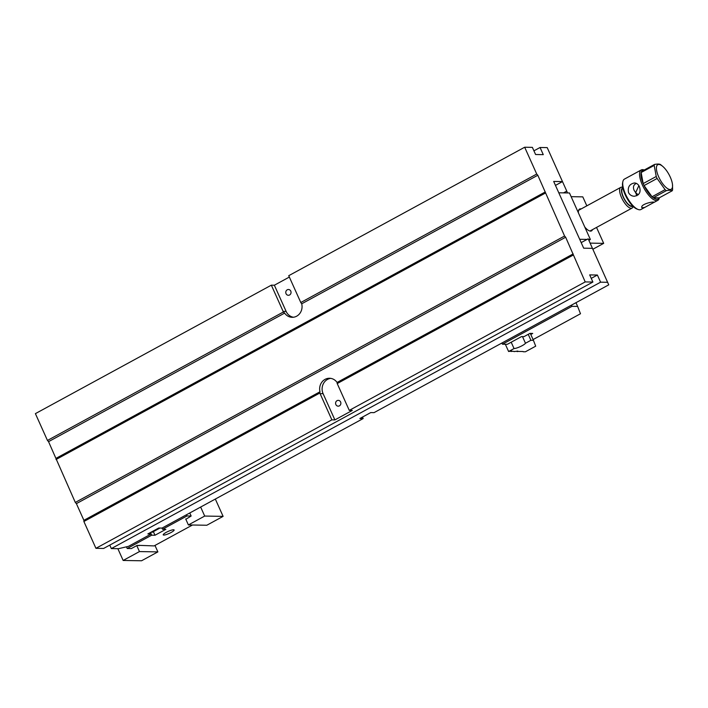 <?xml version="1.0" encoding="UTF-8"?>
<svg xmlns="http://www.w3.org/2000/svg" width="708" height="708" viewBox="0 0 708 708"><rect width="100%" height="100%" fill="white"/><g stroke="black" fill="none" stroke-linecap="round" stroke-linejoin="round"><path stroke-width="1.06" d="M565.665 237.233L76.393 503.627L75.305 502.432L564.577 236.029L565.665 237.233L585.206 281.917L349.265 410.383L337.486 384.161A10.647 9.7 91 0 0 337.194 383.577L337.07 382.462A10.647 9.7 91 0 0 329.512 378.258A10.647 9.7 91 0 0 319.989 391.772L83.898 520.318L83.88 521.504L319.83 393.029A10.647 9.7 91 0 0 320.087 393.63L331.866 419.853L95.934 548.319L83.88 521.504M573.153 255.101L337.194 383.577M75.305 502.432L48.542 441.65L47.454 440.447L35.4 413.631L271.341 285.165L283.12 311.387A10.647 9.7 -89 0 0 283.404 311.971L284.634 313.104L48.542 441.65M537.815 175.248L301.714 303.794L300.767 302.52A10.647 9.7 -89 0 0 300.519 301.918L288.731 275.695L524.672 147.229L536.726 174.044L537.815 175.248L564.577 236.029M545.293 193.116L56.02 459.519M109.767 545.107L111.324 548.585L118.475 548.7L128.475 546.346L151.149 534L147.848 533.938L158.725 528.018L162.026 528.08L363.169 418.561L359.868 418.499L370.744 412.578L374.045 412.64L608.738 284.846L588.189 238.8L581.18 242.614M111.324 548.585L600.596 282.182L607.747 282.306M47.454 440.447L283.404 311.971M533.929 150.831L540.062 147.494L547.213 147.609L562.479 181.584L553.683 181.434L583.684 248.181L592.472 248.331M363.169 418.561L362.496 417.065M151.149 534L150.485 532.505L151.689 535.186L127.219 548.505L126.467 546.815M331.866 419.853L334.893 419.906L352.292 410.436L349.265 410.383M95.934 548.319L103.625 548.452L592.897 282.049L585.206 281.917M524.672 147.229L532.372 147.361L535.584 154.512L543.275 154.645L540.062 147.494M600.596 282.182L597.384 275.031L589.684 274.899L592.897 282.049M289.351 277.058L274.359 285.218L271.341 285.165M300.767 302.52L536.726 174.044M76.393 503.627L83.898 520.318M567.48 192.939L566.763 191.116L563.533 192.877M566.763 191.116L562.479 181.584L555.461 185.399M301.714 303.794A10.647 9.7 91 0 1 292.192 317.308A10.647 9.7 91 0 1 284.634 313.104M545.31 191.939L56.038 458.333M274.359 285.218L286.147 311.44A10.647 9.7 -89 0 0 293.431 317.237M286.05 293.687A2.894 2.637 91 0 1 288.466 289.501A2.894 2.637 91 0 1 291.05 292.448A2.894 2.637 91 0 1 286.05 293.687M591.251 278.368L597.384 275.031M573.161 253.915L337.07 382.462M334.893 419.906L323.105 393.683A10.647 9.7 91 0 1 330.751 378.364M319.989 391.772L319.83 393.029M335.866 404.542A2.894 2.637 -89 0 0 340.875 403.294A2.894 2.637 -89 0 0 338.282 400.356A2.894 2.637 -89 0 0 335.866 404.542M513.99 351.354L510.972 351.301M514.105 351.602L517.805 351.062M523.062 351.513L517.017 351.407M523.177 351.761L525.371 351.796L535.699 346.177L533.425 340.336L530.911 340.291L528.239 334.335M522.495 336.61L525.478 343.247L530.911 340.291M511.194 342.221L514.043 348.548L508.61 351.513L511.76 350.956M508.61 351.513L505.344 344.256M514.043 348.548A6.655 1.257 155.8 0 0 520.371 346.575A6.655 1.257 155.8 0 0 525.478 343.247M511.079 351.549L511.84 351.141M517.132 351.655L517.893 351.239M530.301 333.388L533.425 340.336M151.008 532.221L152.273 532.239L159.981 528.044M162.026 528.08L162.557 529.265L187.018 515.946L186.487 514.76M192.496 525.009L154.096 545.912L138.839 545.346M151.689 535.186L154.981 535.248L165.858 529.327L162.557 529.265M127.219 548.505L131.343 548.576L137.325 545.319L138.98 545.656M187.018 515.946L191.142 516.017L185.85 519.283M171.132 532.469A5.983 1.133 -24.2 0 1 163.212 534.876A5.983 1.133 -24.2 0 1 168.203 531.389A5.983 1.133 -24.2 0 1 174.124 529.973A5.983 1.133 -24.2 0 1 171.132 532.469M191.142 516.017L189.771 512.964M153.371 531.646L154.981 535.248M136.786 545.62L139.458 551.576L123.148 560.462L141.565 560.771L157.875 551.895L154.972 545.434M139.458 551.576L157.875 551.895M123.148 560.462L117.864 548.691M200.647 507.043L204.701 516.061L188.39 524.938L206.807 525.248L223.108 516.371L215.329 499.051M188.39 524.938L185.708 518.982M204.701 516.061L223.108 516.371M575.958 302.697L577.622 306.414L572.029 306.316L571.489 305.13M577.622 306.414L580.489 313.75L533.08 339.566M572.029 306.316L502.441 344.212L507.388 344.292L521.522 336.592L524 336.636L529.982 333.38L532.726 333.433L530.796 334.486M502.441 344.212L501.91 343.017M622.881 181.549A17.302 6.354 61.4 0 0 625.536 194.196A17.302 6.354 61.4 0 0 638.085 209.471L636.952 209.046A16.302 5.983 -118.6 0 1 625.129 194.647A16.302 5.983 -118.6 0 1 622.633 182.735L622.881 181.549A17.302 6.354 61.4 0 1 624.412 179.115L637.448 172.026M636.404 183.399C633.572 184.664 632.784 186.939 634.041 190.222L635.669 192.682L638.855 185.638M645.112 170.354A16.302 5.983 61.4 0 0 641.492 171.531A16.302 5.983 -118.6 0 0 641.147 172.513A16.302 5.983 61.4 0 0 643.183 183.584L656.236 176.487L654.192 165.406L641.147 172.513L643.183 183.584A16.302 5.983 -118.6 0 0 643.616 184.576A16.302 5.983 -118.6 0 0 644.076 185.567L652.041 196.753L665.086 189.647L657.121 178.469L644.076 185.567A16.302 5.983 61.4 0 0 652.041 196.753A16.302 5.983 -118.6 0 0 653.28 197.753L659.21 197.859L672.255 190.753C671.308 190.16 669.334 190.125 666.325 190.656L653.28 197.753A16.302 5.983 61.4 0 0 659.21 197.859M641.492 171.531L654.546 164.424C657.546 163.902 659.529 163.937 660.467 164.53A16.302 5.983 -118.6 0 1 661.299 165.185L662.688 166.345A14.001 5.142 61.4 0 0 658.334 176.053A14.001 5.142 61.4 0 0 667.865 188.779A14.001 5.142 61.4 0 0 672.458 184.292A14.001 5.142 61.4 0 0 670.264 177.097A14.001 5.142 61.4 0 0 662.688 166.345M654.192 165.406A16.302 5.983 -118.6 0 1 654.546 164.424M657.121 178.469A16.302 5.983 -118.6 0 1 656.236 176.487M666.325 190.656A16.302 5.983 -118.6 0 1 665.086 189.647M672.485 184.567L672.6 189.771A16.302 5.983 -118.6 0 1 672.255 190.753M638.085 209.471A17.302 6.354 61.4 0 0 640.952 209.506L654.059 202.329C653.962 201.134 639.855 204.169 641.935 207.78L644.776 207.426M639.395 186.647C638.289 184.301 636.651 183.08 634.501 182.965C629.509 183.93 627.518 187.133 628.527 192.567C629.731 194.895 631.651 196.125 634.28 196.258C639.448 195.302 641.156 192.098 639.395 186.647M659.369 197.771L659.343 197.904A17.302 6.354 -118.6 0 1 657.812 200.337A17.302 6.354 -118.6 0 1 642.386 185.018A17.302 6.354 -118.6 0 1 641.262 169.947A17.302 6.354 -118.6 0 1 644.138 169.973L644.262 170.026M638.244 194.815L635.669 192.682L636.837 195.744M632.483 205.789L632.288 205.895A9.983 3.664 -118.6 0 1 623.394 197.054A9.983 3.664 -118.6 0 1 622.748 188.363L622.934 188.257M622.836 187.806A10.47 3.841 61.4 0 0 624.146 198.966A10.47 3.841 61.4 0 0 632.81 206.117M633.12 206.409L633.12 206.426A11.797 4.328 -118.6 0 1 632.076 208.081A11.797 4.328 -118.6 0 1 621.553 197.638A11.797 4.328 -118.6 0 1 620.792 187.355A11.797 4.328 -118.6 0 1 622.748 187.381L622.757 187.381M571.126 196.665L582.799 196.868L586.826 205.842M596.534 227.436L603.685 243.357L592.879 249.234M588.906 240.384L590.366 239.463L569.471 192.974L558.789 192.797M590.366 239.463L588.472 239.428M587.074 239.41L579.684 239.277M590.136 243.118L603.685 243.357M592.454 229.649A12.434 4.567 -118.6 0 1 589.428 230.879A12.434 4.567 -118.6 0 1 584.746 226.976M578.401 212.843A12.434 4.567 -118.6 0 1 578.498 210.807A12.434 4.567 -118.6 0 1 581.171 208.931M286.147 311.44L283.12 311.387M323.105 393.683L320.087 393.63M641.262 169.947L637.448 172.017M657.812 200.337L653.988 202.417M672.458 184.292L672.52 184.841M620.792 187.355L578.64 210.303M632.076 208.081L589.923 231.029"/></g></svg>
